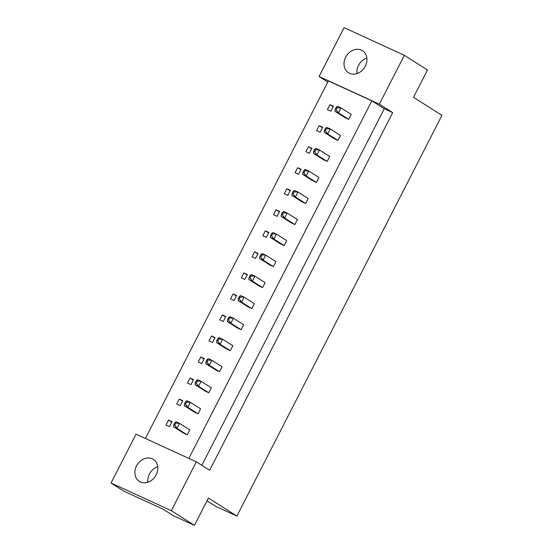 <?xml version="1.0" encoding="UTF-8"?>
<svg xmlns="http://www.w3.org/2000/svg" width="553" height="553" viewBox="0 0 553 553"><rect width="100%" height="100%" fill="white"/><g stroke="black" fill="none" stroke-linecap="round" stroke-linejoin="round"><path stroke-width="0.83" d="M349.537 73.3A13.044 10.763 -57.6 0 0 364.939 66.851A13.044 10.763 -57.6 0 0 362.457 50.689A13.044 10.763 -57.6 0 0 361.406 50.116A13.044 10.763 -57.6 0 0 346.005 56.565A13.044 10.763 -57.6 0 0 348.48 72.726A13.044 10.763 -57.6 0 0 349.537 73.3M140.407 481.981A13.044 10.763 -57.6 0 0 155.808 475.532A13.044 10.763 -57.6 0 0 153.326 459.37A13.044 10.763 -57.6 0 0 152.269 458.796A13.044 10.763 -57.6 0 0 136.874 465.246A13.044 10.763 -57.6 0 0 139.349 481.407A13.044 10.763 -57.6 0 0 140.407 481.981M327.383 109.598L330.888 111.208L333.424 106.238L329.92 104.635L327.383 109.598M348.687 119.379L351.231 114.409L341.007 107.925L338.464 112.888L334.959 111.284L345.183 117.768L348.687 119.379L338.464 112.888L336.183 109.694L337.206 107.704L336.224 107.254L335.201 109.245L336.183 109.694M316.62 130.632L320.125 132.236L322.669 127.273L319.164 125.662L316.62 130.632M337.924 140.407L340.468 135.437L330.245 128.953L327.701 133.923L324.196 132.312L334.42 138.796L337.924 140.407L327.701 133.923L325.427 130.722L326.443 128.738L325.461 128.289L324.445 130.273L325.427 130.722M305.857 151.66L309.362 153.271L311.906 148.301L308.401 146.69L305.857 151.66M327.169 161.435L329.706 156.471L319.482 149.981L316.938 154.951L313.433 153.34L323.664 159.831L327.169 161.435L316.938 154.951L314.664 151.757L315.68 149.766L314.698 149.317L313.682 151.301L314.664 151.757M295.095 172.688L298.599 174.299L301.143 169.329L297.638 167.725L295.095 172.688M316.406 182.469L318.943 177.499L308.719 171.015L306.175 175.978L302.671 174.375L312.901 180.859L316.406 182.469L306.175 175.978L303.901 172.785L304.917 170.794L303.936 170.345L302.92 172.336L303.901 172.785M284.332 193.723L287.837 195.327L290.38 190.363L286.876 188.753L284.332 193.723M305.643 203.497L308.187 198.527L297.956 192.043L295.42 197.013L291.915 195.403L302.138 201.893L305.643 203.497L295.42 197.013L293.138 193.813L294.155 191.829L293.173 191.379L292.157 193.363L293.138 193.813M273.569 214.751L277.074 216.361L279.618 211.391L276.113 209.781L273.569 214.751M294.88 224.525L297.424 219.562L287.194 213.071L284.657 218.041L281.152 216.43L291.376 222.921L294.88 224.525L284.657 218.041L282.376 214.847L283.392 212.857L282.41 212.407L281.394 214.391L282.376 214.847M262.813 235.785L266.318 237.389L268.855 232.419L265.35 230.815L262.813 235.785M284.118 245.56L286.661 240.59L276.438 234.106L273.894 239.069L270.389 237.465L280.613 243.949L284.118 245.56L273.894 239.069L271.613 235.875L272.629 233.884L271.654 233.435L270.631 235.426L271.613 235.875M252.05 256.813L255.555 258.417L258.099 253.454L254.594 251.843L252.05 256.813M273.355 266.587L275.899 261.617L265.675 255.133L263.131 260.104L259.627 258.493L269.85 264.984L273.355 266.587L263.131 260.104L260.857 256.903L261.873 254.919L260.892 254.47L259.875 256.454L260.857 256.903M241.288 277.841L244.792 279.452L247.336 274.482L243.832 272.878L241.288 277.841M262.592 287.615L265.136 282.652L254.912 276.161L252.368 281.131L248.864 279.528L259.087 286.012L262.592 287.615L252.368 281.131L250.094 277.938L251.11 275.947L250.129 275.498L249.113 277.482L250.094 277.938M230.525 298.876L234.03 300.479L236.573 295.509L233.069 293.906L230.525 298.876M251.836 308.65L254.373 303.68L244.149 297.196L241.606 302.159L238.101 300.555L248.332 307.039L251.836 308.65L241.606 302.159L239.331 298.966L240.348 296.975L239.366 296.526L238.35 298.516L239.331 298.966M219.762 319.904L223.267 321.507L225.811 316.544L222.306 314.934L219.762 319.904M241.073 329.678L243.617 324.715L233.387 318.224L230.843 323.194L227.338 321.583L237.569 328.074L241.073 329.678L230.843 323.194L228.569 319.993L229.585 318.01L228.603 317.56L227.587 319.544L228.569 319.993M208.999 340.931L212.504 342.542L215.048 337.572L211.543 335.968L208.999 340.931M230.311 350.713L232.854 345.743L222.624 339.252L220.087 344.222L216.582 342.618L226.806 349.102L230.311 350.713L220.087 344.222L217.806 341.028L218.822 339.037L217.841 338.588L216.824 340.572L217.806 341.028M198.244 361.966L201.748 363.57L204.285 358.607L200.78 356.996L198.244 361.966M219.548 371.74L222.092 366.77L211.868 360.286L209.324 365.25L205.82 363.646L216.043 370.13L219.548 371.74L209.324 365.25L207.043 362.056L208.059 360.065L207.078 359.616L206.062 361.607L207.043 362.056M187.481 382.994L190.985 384.605L193.522 379.635L190.018 378.024L187.481 382.994M208.785 392.768L211.329 387.805L201.105 381.314L198.562 386.284L195.057 384.674L205.281 391.165L208.785 392.768L198.562 386.284L196.28 383.084L197.303 381.1L196.322 380.651L195.299 382.635L196.28 383.084M176.718 404.022L180.223 405.632L182.766 400.662L179.262 399.059L176.718 404.022M198.022 413.803L200.566 408.833L190.343 402.349L187.799 407.312L184.294 405.708L194.518 412.192L198.022 413.803L187.799 407.312L185.525 404.119L186.541 402.128L185.559 401.678L184.543 403.669L185.525 404.119M165.955 425.057L169.46 426.66L172.004 421.697L168.499 420.086L165.955 425.057M187.267 434.831L189.803 429.861L179.58 423.377L177.036 428.347L173.531 426.736L183.762 433.22L187.267 434.831L177.036 428.347L174.762 425.146L175.778 423.163L174.796 422.706L173.78 424.697L174.762 425.146M145.411 438.474L328.378 80.925L371.837 100.86L188.87 458.416M201.824 465.322L384.287 108.761L392.699 112.618L209.663 470.299L196.329 461.838L171.326 510.682L111.049 483.025L136.045 434.181L196.329 461.838M327.811 82.038L319.081 76.501L344.077 27.65L404.361 55.307L427.476 69.975L413.499 97.293L441.951 115.342L236.884 516.073L208.433 498.025L194.449 525.35L171.326 510.682M404.361 55.307L379.358 104.158L392.699 112.618M194.449 525.35L173.213 515.603L162.983 509.119L123.941 491.209L111.049 483.025M206.988 500.838L215.649 506.334L236.884 516.073M319.081 76.501L379.358 104.158M384.287 108.761L371.837 100.86M171.762 422.16L168.499 420.086M182.525 401.125L179.262 399.059M193.287 380.098L190.018 378.024M204.05 359.07L200.78 356.996M214.813 338.035L211.543 335.968M225.576 317.007L222.306 314.934M236.331 295.979L233.069 293.906M247.094 274.945L243.832 272.878M257.857 253.917L254.594 251.843M268.62 232.889L265.35 230.815M279.383 211.854L276.113 209.781M290.145 190.826L286.876 188.753M300.908 169.799L297.638 167.725M311.664 148.764L308.401 146.69M322.427 127.736L319.164 125.662M333.189 106.708L329.92 104.635M366.846 58.03A13.044 10.763 -57.6 0 0 356.989 73.563M147.858 482.244A13.044 10.763 122.4 0 1 157.716 466.711M174.796 422.706L176.075 421.766L179.58 423.377L175.778 423.163M173.78 424.697L173.531 426.736M185.559 401.678L186.838 400.738L190.343 402.349L186.541 402.128M184.543 403.669L184.294 405.708M196.322 380.651L197.601 379.711L201.105 381.314L197.303 381.1M195.299 382.635L195.057 384.674M217.841 338.588L219.119 337.648L222.624 339.252L218.822 339.037M216.824 340.572L216.582 342.618M239.366 296.526L240.645 295.585L244.149 297.196L240.348 296.975M238.35 298.516L238.101 300.555M260.892 254.47L262.17 253.53L265.675 255.133L261.873 254.919M259.875 256.454L259.627 258.493M207.078 359.616L208.363 358.676L211.868 360.286L208.059 360.065M206.062 361.607L205.82 363.646M228.603 317.56L229.882 316.62L233.387 318.224L229.585 318.01M227.587 319.544L227.338 321.583M250.129 275.498L251.408 274.558L254.912 276.161L251.11 275.947M249.113 277.482L248.864 279.528M271.654 233.435L272.933 232.495L276.438 234.106L272.629 233.884M270.631 235.426L270.389 237.465M282.41 212.407L283.689 211.467L287.194 213.071L283.392 212.857M281.394 214.391L281.152 216.43M303.936 170.345L305.215 169.405L308.719 171.015L304.917 170.794M302.92 172.336L302.671 174.375M325.461 128.289L326.74 127.342L330.245 128.953L326.443 128.738M324.445 130.273L324.196 132.312M293.173 191.379L294.452 190.432L297.956 192.043L294.155 191.829M292.157 193.363L291.915 195.403M314.698 149.317L315.977 148.377L319.482 149.981L315.68 149.766M313.682 151.301L313.433 153.34M336.224 107.254L337.503 106.314L341.007 107.925L337.206 107.704M335.201 109.245L334.959 111.284"/></g></svg>
